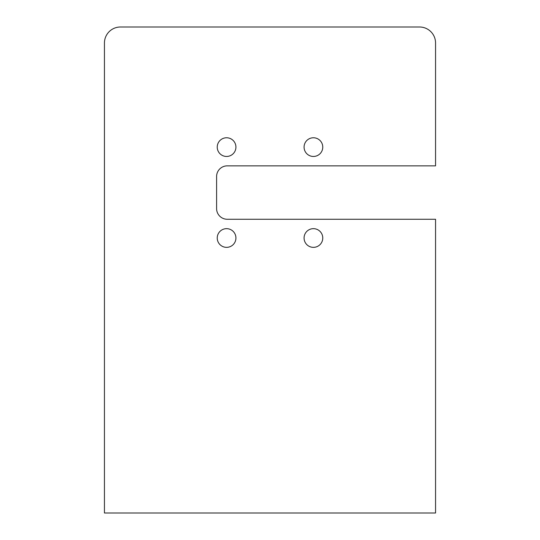 <?xml version="1.0" encoding="UTF-8"?>
<svg xmlns="http://www.w3.org/2000/svg" width="540" height="540" viewBox="0 0 540 540"><rect width="100%" height="100%" fill="white"/><g stroke="black" fill="none" stroke-linecap="round" stroke-linejoin="round"><path stroke-width="0.81" d="M235.926 147.109A9.349 9.349 0 0 1 226.577 156.458A9.349 9.349 0 0 1 217.235 147.109A9.349 9.349 0 0 1 226.577 137.768A9.349 9.349 0 0 1 235.926 147.109M322.765 147.109A9.349 9.349 0 0 1 313.423 156.458A9.349 9.349 0 0 1 304.074 147.109A9.349 9.349 0 0 1 313.423 137.768A9.349 9.349 0 0 1 322.765 147.109M235.926 238.012A9.349 9.349 0 0 1 226.577 247.354A9.349 9.349 0 0 1 217.235 238.012A9.349 9.349 0 0 1 226.577 228.663A9.349 9.349 0 0 1 235.926 238.012M322.765 238.012A9.349 9.349 0 0 1 313.423 247.354A9.349 9.349 0 0 1 304.074 238.012A9.349 9.349 0 0 1 313.423 228.663A9.349 9.349 0 0 1 322.765 238.012M104.443 513L435.557 513L435.557 219.267L227.273 219.267A10.679 10.679 0 0 1 216.594 208.582L216.594 176.54A10.679 10.679 0 0 1 227.273 165.854L435.557 165.854L435.557 43.025A16.024 16.024 0 0 0 419.539 27L120.461 27A16.024 16.024 0 0 0 104.443 43.025L104.443 513"/></g></svg>
